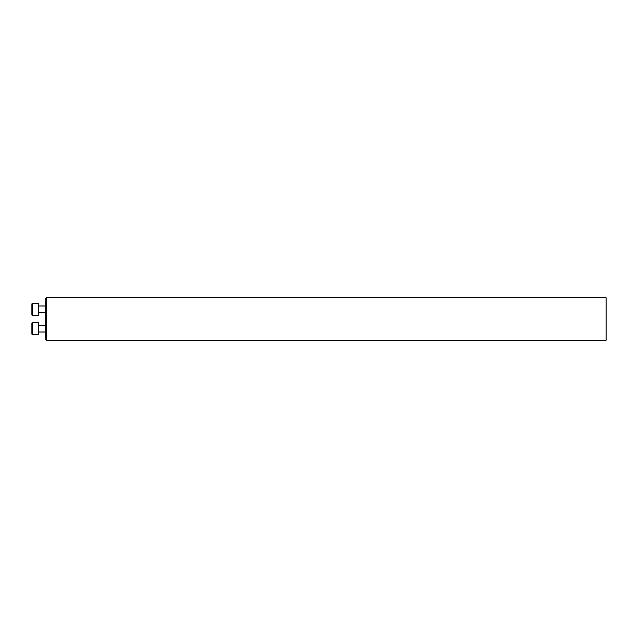 <?xml version="1.0" encoding="UTF-8"?>
<svg xmlns="http://www.w3.org/2000/svg" width="638" height="638" viewBox="0 0 638 638"><rect width="100%" height="100%" fill="white"/><g stroke="black" fill="none" stroke-linecap="round" stroke-linejoin="round"><path stroke-width="0.96" d="M46.303 340.237L45.489 339.424L45.489 298.576L46.303 297.763L46.303 340.237L606.1 340.237L606.1 297.763L46.303 297.763M32.323 315.339L31.9 314.909L31.9 303.871L32.323 303.441L32.323 315.339L38.695 315.339L38.695 303.441L32.323 303.441M31.9 334.129L32.323 334.559L31.9 334.129L31.9 323.091L32.323 322.661L32.323 334.559L38.695 334.559L38.695 322.661L32.323 322.661L38.695 322.661M38.695 312.787L45.489 312.787M38.695 305.993L45.489 305.993M38.695 332.007L45.489 332.007M38.695 325.213L45.489 325.213L38.695 325.213M31.9 323.091L32.323 322.661"/></g></svg>

